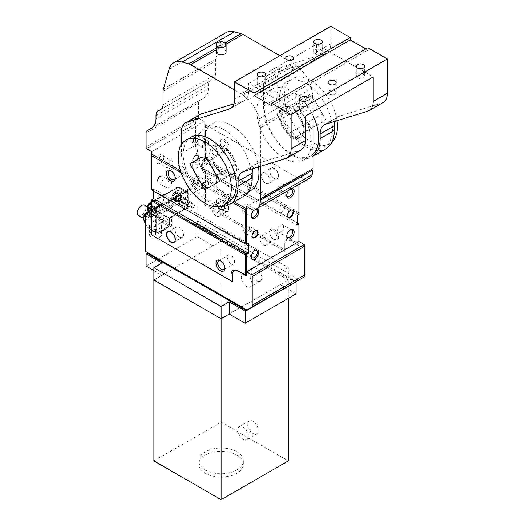 <?xml version="1.0" encoding="UTF-8"?>
<svg xmlns="http://www.w3.org/2000/svg" width="526" height="526" viewBox="0 0 526 526"><rect width="100%" height="100%" fill="white"/><g stroke="black" fill="none" stroke-linecap="round" stroke-linejoin="round"><path stroke-width="0.39" stroke-dasharray="2.63 1.97" d="M246.569 286.466A7.476 4.32 60 0 1 241.684 279.878A7.476 4.32 60 0 1 242.828 273.882A7.476 4.32 60 0 1 242.986 273.796A7.476 4.32 60 0 1 250.383 278.339A7.476 4.32 60 0 1 250.304 286.834A7.476 4.32 60 0 1 246.569 286.466M256.471 280.746A7.476 4.32 -120 0 0 260.212 281.121A7.476 4.32 -120 0 0 260.212 272.481A7.476 4.32 -120 0 0 252.73 268.168A7.476 4.32 -120 0 0 251.586 274.158A7.476 4.32 -120 0 0 256.471 280.746M243.032 439.23A7.476 4.32 60 0 1 238.146 432.642A7.476 4.32 60 0 1 239.291 426.645A7.476 4.32 60 0 1 246.766 430.965A7.476 4.32 60 0 1 246.766 439.598A7.476 4.32 60 0 1 243.032 439.23M252.934 433.509A7.476 4.32 -120 0 0 256.675 433.884A7.476 4.32 -120 0 0 256.675 425.245A7.476 4.32 -120 0 0 249.192 420.925A7.476 4.32 -120 0 0 248.048 426.921A7.476 4.32 -120 0 0 252.934 433.509M216.094 52.035A5.004 2.886 180 0 1 221.098 49.142A5.004 2.886 180 0 1 226.101 52.035M248.114 247.2A4.188 2.42 -60 0 1 246.286 251.415A4.188 2.42 -60 0 1 243.058 252.539A4.188 2.42 -60 0 1 243.058 247.7A4.188 2.42 -60 0 1 247.246 245.28A4.188 2.42 -60 0 1 248.114 247.2M251.362 256.3A4.188 2.42 -60 0 1 251.343 255.906A4.188 2.42 -60 0 1 254.308 250.77A4.188 2.42 -60 0 1 254.656 250.593M283.488 226.778A4.188 2.42 -60 0 1 281.66 230.993A4.188 2.42 -60 0 1 278.432 232.117A4.188 2.42 -60 0 1 278.432 227.278A4.188 2.42 -60 0 1 282.62 224.858A4.188 2.42 -60 0 1 283.488 226.778M286.736 235.878A4.188 2.42 -60 0 1 286.716 235.484A4.188 2.42 -60 0 1 289.675 230.349A4.188 2.42 -60 0 1 290.03 230.171M283.488 185.928A4.188 2.42 -60 0 1 281.66 190.149A4.188 2.42 -60 0 1 278.432 191.267A4.188 2.42 -60 0 1 278.432 186.428A4.188 2.42 -60 0 1 282.62 184.015A4.188 2.42 -60 0 1 283.488 185.928M286.736 195.034A4.188 2.42 -60 0 1 286.716 194.633A4.188 2.42 -60 0 1 289.675 189.505A4.188 2.42 -60 0 1 290.687 189.123M289.3 189.925A5.253 3.031 -60 0 1 290.431 189.071A5.253 3.031 -60 0 1 291.562 188.617M248.114 206.35A4.188 2.42 -60 0 1 246.286 210.571A4.188 2.42 -60 0 1 243.058 211.689A4.188 2.42 -60 0 1 243.058 206.856A4.188 2.42 -60 0 1 247.246 204.436A4.188 2.42 -60 0 1 248.114 206.35M251.362 215.456A4.188 2.42 -60 0 1 251.343 215.055A4.188 2.42 -60 0 1 254.308 209.927A4.188 2.42 -60 0 1 255.314 209.545M253.926 210.347A5.253 3.031 -60 0 1 255.057 209.493A5.253 3.031 -60 0 1 256.188 209.046M249.396 227.666A4.004 2.308 -60 0 1 247.647 231.696A4.004 2.308 -60 0 1 244.564 232.768A4.004 2.308 -60 0 1 244.564 228.146A4.004 2.308 -60 0 1 248.568 225.838A4.004 2.308 -60 0 1 249.396 227.666M252.053 235.832A4.004 2.308 -60 0 1 252.053 235.733A4.004 2.308 -60 0 1 254.88 230.835A4.004 2.308 -60 0 1 254.965 230.782M284.77 207.244A4.004 2.308 -60 0 1 283.021 211.274A4.004 2.308 -60 0 1 279.937 212.346A4.004 2.308 -60 0 1 279.937 207.724A4.004 2.308 -60 0 1 283.941 205.416A4.004 2.308 -60 0 1 284.77 207.244M287.426 215.41A4.004 2.308 -60 0 1 287.42 215.312A4.004 2.308 -60 0 1 290.253 210.413A4.004 2.308 -60 0 1 290.339 210.361M179.359 237.062A6.003 3.465 60 0 1 175.434 231.775A6.003 3.465 60 0 1 176.355 226.962A6.003 3.465 60 0 1 182.358 230.427A6.003 3.465 60 0 1 182.358 237.364A6.003 3.465 60 0 1 179.359 237.062M170.957 232.012A6.003 3.465 60 0 1 171.042 232.058A6.003 3.465 60 0 1 175.29 239.409A6.003 3.465 60 0 1 175.29 239.514M228.882 204.384A6.003 3.465 60 0 1 224.957 199.098A6.003 3.465 60 0 1 225.878 194.285A6.003 3.465 60 0 1 231.881 197.75A6.003 3.465 60 0 1 231.881 204.686A6.003 3.465 60 0 1 228.882 204.384M218.014 206.725A6.003 3.465 60 0 1 217.567 199.084A6.003 3.465 60 0 1 220.565 199.38A6.003 3.465 60 0 1 224.812 206.738A6.003 3.465 60 0 1 224.812 206.836M217.606 206.751A6.253 3.61 60 0 1 216.219 200.275A6.253 3.61 60 0 1 220.387 199.282A6.253 3.61 60 0 1 224.747 206.041M230.999 263.657A5.056 2.919 60 0 1 227.699 259.2A5.056 2.919 60 0 1 228.475 255.149A5.056 2.919 60 0 1 233.531 258.069A5.056 2.919 60 0 1 233.531 263.907A5.056 2.919 60 0 1 230.999 263.657M220.835 260.83A5.056 2.919 60 0 1 221.236 261.041A5.056 2.919 60 0 1 224.812 267.228A5.056 2.919 60 0 1 224.793 267.681M181.483 173.797A5.056 2.919 60 0 1 178.176 169.339A5.056 2.919 60 0 1 178.952 165.289A5.056 2.919 60 0 1 184.008 168.208A5.056 2.919 60 0 1 184.008 174.047A5.056 2.919 60 0 1 181.483 173.797M171.312 170.97A5.056 2.919 60 0 1 171.713 171.18A5.056 2.919 60 0 1 175.29 177.367A5.056 2.919 60 0 1 175.27 177.821M206.948 162.317A4.004 2.308 -60 0 1 205.199 166.341A4.004 2.308 -60 0 1 202.115 167.419A4.004 2.308 -60 0 1 202.115 162.797A4.004 2.308 -60 0 1 206.12 160.483A4.004 2.308 -60 0 1 206.948 162.317M198.637 157.313A4.254 2.452 120 0 0 195.626 155.578A4.254 2.452 120 0 0 192.621 160.785A4.254 2.452 120 0 0 195.626 162.521A4.254 2.452 120 0 0 198.637 157.313L198.637 157.517A4.004 2.308 -60 0 1 195.803 162.416A4.004 2.308 -60 0 1 193.805 162.619A4.004 2.308 -60 0 1 193.805 157.997A4.004 2.308 -60 0 1 197.809 155.683A4.004 2.308 -60 0 1 198.637 157.517M171.575 182.739A4.004 2.308 -60 0 1 169.826 186.769A4.004 2.308 -60 0 1 166.742 187.841A4.004 2.308 -60 0 1 166.742 183.219A4.004 2.308 -60 0 1 170.746 180.905A4.004 2.308 -60 0 1 171.575 182.739M163.264 177.735A4.254 2.452 120 0 0 160.259 176A4.254 2.452 120 0 0 157.248 181.207A4.254 2.452 120 0 0 160.259 182.943A4.254 2.452 120 0 0 163.264 177.735L163.264 177.939A4.004 2.308 -60 0 1 160.43 182.844A4.004 2.308 -60 0 1 158.431 183.041A4.004 2.308 -60 0 1 158.431 178.419A4.004 2.308 -60 0 1 162.435 176.105A4.004 2.308 -60 0 1 163.264 177.939M173.126 163.053A4.188 2.42 -60 0 1 171.292 167.275A4.188 2.42 -60 0 1 168.064 168.399A4.188 2.42 -60 0 1 168.064 163.56A4.188 2.42 -60 0 1 172.258 161.14A4.188 2.42 -60 0 1 173.126 163.053M163.967 156.906A5.253 3.031 120 0 0 160.259 154.762A5.253 3.031 120 0 0 156.544 161.193A5.253 3.031 120 0 0 160.259 163.336A5.253 3.031 120 0 0 163.967 156.906L163.967 157.774A4.188 2.42 -60 0 1 161.009 162.902A4.188 2.42 -60 0 1 158.911 163.113A4.188 2.42 -60 0 1 158.911 158.273A4.188 2.42 -60 0 1 163.099 155.854A4.188 2.42 -60 0 1 163.967 157.774M208.493 142.631A4.188 2.42 -60 0 1 206.665 146.853A4.188 2.42 -60 0 1 203.437 147.97A4.188 2.42 -60 0 1 203.437 143.138A4.188 2.42 -60 0 1 207.632 140.718A4.188 2.42 -60 0 1 208.493 142.631M199.341 136.484A5.253 3.031 120 0 0 195.626 134.34A5.253 3.031 120 0 0 191.918 140.771A5.253 3.031 120 0 0 195.626 142.914A5.253 3.031 120 0 0 199.341 136.484L199.341 137.352A4.188 2.42 -60 0 1 196.382 142.48A4.188 2.42 -60 0 1 194.285 142.691A4.188 2.42 -60 0 1 194.285 137.851A4.188 2.42 -60 0 1 198.473 135.432A4.188 2.42 -60 0 1 199.341 137.352M208.493 183.482A4.188 2.42 -60 0 1 206.665 187.697A4.188 2.42 -60 0 1 203.437 188.821A4.188 2.42 -60 0 1 203.437 183.982A4.188 2.42 -60 0 1 207.632 181.562A4.188 2.42 -60 0 1 208.493 183.482M199.341 177.328A5.253 3.031 120 0 0 195.626 175.184A5.253 3.031 120 0 0 191.918 181.615A5.253 3.031 120 0 0 195.626 183.758A5.253 3.031 120 0 0 199.341 177.328L199.341 178.196A4.188 2.42 -60 0 1 196.382 183.324A4.188 2.42 -60 0 1 194.285 183.535A4.188 2.42 -60 0 1 194.285 178.695A4.188 2.42 -60 0 1 198.473 176.276A4.188 2.42 -60 0 1 199.341 178.196M173.126 203.904A4.188 2.42 -60 0 1 171.292 208.118A4.188 2.42 -60 0 1 168.064 209.243A4.188 2.42 -60 0 1 168.064 204.404A4.188 2.42 -60 0 1 172.258 201.984A4.188 2.42 -60 0 1 173.126 203.904M163.967 197.75A5.253 3.031 120 0 0 160.259 195.606A5.253 3.031 120 0 0 156.544 202.037A5.253 3.031 120 0 0 160.259 204.18A5.253 3.031 120 0 0 163.967 197.75L163.967 198.618A4.188 2.42 -60 0 1 161.009 203.746A4.188 2.42 -60 0 1 158.911 203.956A4.188 2.42 -60 0 1 158.911 199.117A4.188 2.42 -60 0 1 163.099 196.698A4.188 2.42 -60 0 1 163.967 198.618M214.023 155.006A5.056 2.919 60 0 1 210.722 150.554A5.056 2.919 60 0 1 211.498 146.504A5.056 2.919 60 0 1 216.554 149.423A5.056 2.919 60 0 1 216.554 155.255A5.056 2.919 60 0 1 214.023 155.006M224.635 149.857L223.787 149.371A5.056 2.919 60 0 1 220.216 143.177A5.056 2.919 60 0 1 221.262 140.863A5.056 2.919 60 0 1 226.318 143.782A5.056 2.919 60 0 1 226.318 149.621A5.056 2.919 60 0 1 223.787 149.371L224.635 149.857A6.253 3.61 -120 0 0 229.06 147.306A6.253 3.61 -120 0 0 224.635 139.646A6.253 3.61 -120 0 0 220.216 142.198A6.253 3.61 -120 0 0 224.635 149.857L224.635 149.857M263.546 244.866A5.056 2.919 60 0 1 260.245 240.415A5.056 2.919 60 0 1 261.021 236.358A5.056 2.919 60 0 1 266.071 239.277A5.056 2.919 60 0 1 266.071 245.116A5.056 2.919 60 0 1 263.546 244.866M274.158 239.718L273.31 239.231A5.056 2.919 60 0 1 269.733 233.038A5.056 2.919 60 0 1 270.785 230.723A5.056 2.919 60 0 1 275.841 233.643A5.056 2.919 60 0 1 275.841 239.481A5.056 2.919 60 0 1 273.31 239.231L274.158 239.718A6.253 3.61 -120 0 0 278.576 237.167A6.253 3.61 -120 0 0 274.158 229.507A6.253 3.61 -120 0 0 269.733 232.058A6.253 3.61 -120 0 0 274.158 239.718L274.158 239.718M265.669 183.147A6.003 3.465 60 0 1 261.744 177.86A6.003 3.465 60 0 1 262.665 173.047A6.003 3.465 60 0 1 268.668 176.512A6.003 3.465 60 0 1 268.668 183.442A6.003 3.465 60 0 1 265.669 183.147M274.158 178.452L273.98 178.347A6.003 3.465 60 0 1 269.733 170.996A6.003 3.465 60 0 1 270.982 168.248A6.003 3.465 60 0 1 276.985 171.713A6.003 3.465 60 0 1 276.985 178.643A6.003 3.465 60 0 1 273.98 178.347L274.158 178.452A6.253 3.61 -120 0 0 278.576 175.894A6.253 3.61 -120 0 0 274.158 168.241A6.253 3.61 -120 0 0 269.733 170.792A6.253 3.61 -120 0 0 274.158 178.452L274.158 178.452M216.147 215.824A6.003 3.465 60 0 1 212.221 210.531A6.003 3.465 60 0 1 213.142 205.725A6.003 3.465 60 0 1 219.145 209.19A6.003 3.465 60 0 1 219.145 216.12A6.003 3.465 60 0 1 216.147 215.824M224.635 211.13L224.457 211.025A6.003 3.465 60 0 1 220.216 203.674A6.003 3.465 60 0 1 221.459 200.925A6.003 3.465 60 0 1 227.462 204.39A6.003 3.465 60 0 1 227.462 211.32A6.003 3.465 60 0 1 224.457 211.025L224.635 211.13A6.253 3.61 -120 0 0 229.06 208.572A6.253 3.61 -120 0 0 224.635 200.919A6.253 3.61 -120 0 0 220.216 203.47A6.253 3.61 -120 0 0 224.635 211.13L224.635 211.13M194.475 205.298A2.071 1.197 -60 0 1 193.568 207.382A2.071 1.197 -60 0 1 191.977 207.934A2.071 1.197 -60 0 1 191.977 205.548A2.071 1.197 -60 0 1 194.048 204.351A2.071 1.197 -60 0 1 194.475 205.298M185.987 200.399A2.071 1.197 120 0 0 185.553 199.453A2.071 1.197 120 0 0 183.489 200.643A2.071 1.197 120 0 0 183.489 203.036A2.071 1.197 120 0 0 185.08 202.477A2.071 1.197 120 0 0 185.987 200.399M169.714 219.598A2.071 1.197 -60 0 1 168.813 221.676A2.071 1.197 -60 0 1 167.215 222.228A2.071 1.197 -60 0 1 167.215 219.842A2.071 1.197 -60 0 1 169.287 218.652A2.071 1.197 -60 0 1 169.714 219.598M161.226 214.693A2.071 1.197 120 0 0 160.792 213.747A2.071 1.197 120 0 0 158.727 214.943A2.071 1.197 120 0 0 158.727 217.33A2.071 1.197 120 0 0 160.318 216.778A2.071 1.197 120 0 0 161.226 214.693M236.838 455.075A22.263 12.854 180 0 1 243.36 464.162A22.263 12.854 180 0 1 221.098 477.016A22.263 12.854 180 0 1 198.835 464.162A22.263 12.854 180 0 1 212.576 452.294A22.263 12.854 180 0 1 236.838 455.075M236.838 451.808A22.263 12.854 0 0 0 212.576 449.026A22.263 12.854 0 0 0 198.835 460.894A22.263 12.854 0 0 0 221.098 473.748A22.263 12.854 0 0 0 243.36 460.894A22.263 12.854 0 0 0 236.838 451.808M229.231 314.055L288.307 279.95L288.307 298.334M288.307 267.695L280.174 272.396L296.092 281.588L295.027 282.199L195.981 225.016L197.046 224.405L212.964 233.59L221.098 228.895L288.307 267.695L288.307 279.95L221.098 241.151L221.098 422.095L288.307 460.894M221.098 228.895L221.098 241.151L153.888 279.95L162.028 275.256L153.888 270.555M153.888 460.894L221.098 422.095M246.214 310.379L295.342 282.383M280.174 272.396L280.174 284.651L296.092 293.837M212.964 233.59L212.964 245.846L221.098 241.151L288.307 279.95L280.174 284.651M197.046 224.405L197.046 236.654L212.964 245.846M162.028 263L162.028 275.256M146.11 266.064L197.046 236.654M295.776 281.811L195.981 224.201L195.981 225.016M147.168 252.381L145.4 251.362M296.394 281.41L299.274 279.747L197.75 221.137L197.75 184.58A3.005 1.736 60 0 1 198.151 183.377L204.121 186.822L151.764 217.047L151.764 235.023M197.75 221.137L195.981 224.201M187.637 207.126L187.637 190.458L155.518 209.006L155.518 234.57L171.575 225.299L171.575 216.396L187.637 207.126L188.203 207.448L188.203 190.787L156.084 209.328L156.084 234.898L172.14 225.628L172.14 216.725L188.203 207.448M201.326 183.791L220.427 172.765A17.01 9.823 -120 0 1 212.425 158.898L220.427 172.765A17.01 9.823 -120 0 0 223.925 175.388A17.01 9.823 -120 0 0 227.429 176.808L235.431 172.186A17.01 9.823 -120 0 0 235.431 164.099L227.429 150.232A17.01 9.823 -120 0 0 223.925 147.609A17.01 9.823 -120 0 0 220.427 146.189L212.425 150.811A17.01 9.823 -120 0 0 211.899 154.552A17.01 9.823 -120 0 0 212.425 158.898L193.318 169.924M216.331 175.125L235.431 164.099A17.01 9.823 -120 0 0 227.429 150.232L208.329 161.265M220.427 146.189L212.425 150.811A17.01 9.823 -120 0 1 220.427 146.189M216.331 183.212L235.431 172.186A17.01 9.823 -120 0 1 227.429 176.808L208.329 187.835M224.28 146.997A17.509 10.106 -120 0 0 211.899 154.144A17.509 10.106 -120 0 0 224.28 175.592A17.509 10.106 -120 0 0 236.661 168.445A17.509 10.106 -120 0 0 224.28 146.997M224.28 129.843A38.516 22.237 60 0 1 249.442 163.79A38.516 22.237 60 0 1 243.538 194.653A38.516 22.237 60 0 1 205.022 172.416A38.516 22.237 60 0 1 205.022 127.936A38.516 22.237 60 0 1 224.28 129.843M250.968 190.366A38.516 22.237 60 0 1 212.451 168.123A38.516 22.237 60 0 1 212.451 123.649A38.516 22.237 60 0 1 231.71 125.556A38.516 22.237 60 0 1 258.522 166.959M181.181 172.765L232.821 202.576M248.338 243.393L153.533 188.663L151.764 189.886L246.214 244.412M153.533 190.905L153.533 188.663M303.541 277.281L299.274 279.747M151.764 154.144L151.764 189.682M298.919 184.37L298.919 178.656L204.121 123.919L204.121 121.473L198.854 118.435L146.504 148.661M253.644 210.512L305.994 180.286L298.919 176.203L298.919 178.656L205.535 124.741L205.535 158.845L298.919 212.76L298.919 178.656M298.919 176.203L246.569 206.429M151.764 199.485L151.764 217.047M180.51 170.74L234.234 201.76M260.718 166.282L260.718 127.614A10.007 5.779 -120 0 0 260.475 125.359L259.127 118.758A22.013 12.709 -120 0 0 248.121 99.697L243.078 95.226A10.007 5.779 -120 0 0 241.25 93.891L234.537 90.018M299.439 100.571L280.338 111.604A17.01 9.823 -120 0 1 288.34 106.982L280.338 111.604A17.01 9.823 -120 0 0 280.338 119.691L288.34 133.551A17.01 9.823 -120 0 0 295.349 137.595L303.351 132.973A17.01 9.823 -120 0 0 303.87 129.232A17.01 9.823 -120 0 0 303.351 124.886L295.349 111.025A17.01 9.823 -120 0 0 291.845 108.402L291.845 108.402A17.01 9.823 -120 0 0 288.34 106.982L307.447 95.949A17.01 9.823 60 0 1 314.449 99.993L322.451 113.859A17.01 9.823 60 0 1 322.451 121.947L314.449 126.569A17.01 9.823 60 0 1 307.447 122.525L299.439 108.658A17.01 9.823 60 0 1 299.439 100.571L307.447 95.949M322.451 113.859L303.351 124.886A17.01 9.823 -120 0 0 295.349 111.025L314.449 99.993M307.447 122.525L288.34 133.551A17.01 9.823 -120 0 1 280.338 119.691L299.439 108.658M322.451 121.947L303.351 132.973A17.01 9.823 -120 0 1 295.349 137.595L314.449 126.569M291.845 108.402L291.489 108.198A17.509 10.106 -120 0 0 279.109 115.345A17.509 10.106 -120 0 0 291.489 136.786A17.509 10.106 -120 0 0 303.87 129.639A17.509 10.106 -120 0 0 291.489 108.198L291.845 108.402M313.069 154.144A38.516 22.237 60 0 1 310.748 155.847A38.516 22.237 60 0 1 272.231 133.611A38.516 22.237 60 0 1 272.231 89.131A38.516 22.237 60 0 1 291.489 91.037A38.516 22.237 60 0 1 313.069 115.759M284.06 95.331A38.516 22.237 -120 0 0 264.802 93.424A38.516 22.237 -120 0 0 264.802 137.897A38.516 22.237 -120 0 0 303.324 160.141A38.516 22.237 -120 0 0 309.229 129.271A38.516 22.237 -120 0 0 284.06 95.331M187.637 190.458L188.203 190.787M171.575 216.396L172.14 216.725M171.575 225.299L172.14 225.628M155.518 234.57L156.084 234.898M155.518 209.006L156.084 209.328M151.764 151.698L204.121 121.473M205.535 124.741L204.121 123.919L204.121 159.457L202.352 160.476L202.352 170.279L204.121 169.26L204.121 204.798L284.77 251.362L284.77 244.827A9.008 5.201 60 0 1 291.134 241.145L298.919 245.642L298.919 223.787L205.535 169.872L205.535 203.976L284.77 249.725L284.77 244.005A10.007 5.779 60 0 1 291.845 239.922L298.919 244.005M151.764 210.157L198.151 183.377M310.202 177.86L305.994 180.286M198.854 118.435A3.005 1.736 60 0 1 198.46 116.772L198.46 102.734A5.004 2.886 60 0 1 199.492 100.446L204.233 97.691A20.008 11.552 -120 0 0 208.362 88.539L208.362 85.363A10.007 5.779 60 0 1 210.426 80.787L213.372 79.071A10.007 5.779 -120 0 0 215.436 74.501L215.436 61.023A10.007 5.779 60 0 1 215.713 58.925L221.472 39.042A26.011 15.017 60 0 1 226.154 32.579M279.819 55.71L293.6 63.666A10.007 5.779 60 0 1 295.428 65L300.471 69.471A22.013 12.709 60 0 1 311.477 88.532L312.825 95.134A10.007 5.779 60 0 1 313.069 97.389L313.069 111.663M297.151 215.213L202.352 160.476M298.919 214.187L204.121 159.457M297.151 225.016L202.352 170.279M204.121 169.26L297.151 222.768M298.919 245.642L298.919 241.559M204.469 169.26L205.535 169.872M298.919 213.983L298.919 212.76M204.469 159.457L205.535 158.845M204.121 204.798L205.535 203.976M284.77 251.362L284.77 249.725M284.77 244.827L284.77 244.005M173.948 194.278L172.929 196.908L176.111 198.743L177.13 200.196L179.175 199.019L180.194 196.389L179.175 194.936L177.13 196.113L176.111 198.743L177.13 200.196L179.175 199.019L180.194 196.389L179.175 194.936L177.13 196.113L176.111 198.743L172.929 196.908L173.948 198.361L175.993 197.184L177.012 194.548L175.993 193.095L173.948 194.278L177.13 196.113L173.948 194.278L172.929 196.908L173.948 198.361L177.13 200.196L173.948 198.361L175.993 197.184L179.175 199.019L175.993 197.184L177.012 194.548L180.194 196.389L177.012 194.548L175.993 193.095L179.175 194.936L175.993 193.095L173.948 194.278M149.187 208.572L148.168 211.202L151.35 213.043L152.376 214.496L154.414 213.313L155.433 210.683L154.414 209.23L152.376 210.407L151.35 213.043L152.376 214.496L154.414 213.313L155.433 210.683L154.414 209.23L152.376 210.407L151.35 213.043L148.168 211.202L149.187 212.655L151.232 211.478L152.251 208.848L151.232 207.395L149.187 208.572L152.376 210.407L149.187 208.572L148.168 211.202L149.187 212.655L152.376 214.496L149.187 212.655L151.232 211.478L154.414 213.313L151.232 211.478L152.251 208.848L155.433 210.683L152.251 208.848L151.232 207.395L154.414 209.23L151.232 207.395L149.187 208.572M177.091 190.826L174.974 192.049A4.504 2.597 120 0 0 172.028 196.02A4.504 2.597 120 0 0 172.719 199.63A4.504 2.597 120 0 0 174.974 199.407L177.091 198.177A1.999 1.157 180 0 1 179.925 198.177L182.049 199.407L182.049 192.049L179.925 190.826A1.999 1.157 0 0 0 177.091 190.826L174.974 192.049A4.504 2.597 120 0 0 172.028 196.02A4.504 2.597 120 0 0 172.719 199.63A4.504 2.597 120 0 0 174.974 199.407L177.091 198.177A1.999 1.157 180 0 1 179.925 198.177L182.049 199.407L182.049 192.049L178.511 194.094A4.504 2.597 120 0 0 175.566 198.059A4.504 2.597 120 0 0 176.256 201.668A4.504 2.597 120 0 0 178.511 201.445L182.049 199.407L178.511 201.445A4.504 2.597 120 0 1 176.256 201.668A4.504 2.597 120 0 1 175.566 198.059A4.504 2.597 120 0 1 178.511 194.094L182.049 192.049L179.925 190.826A1.999 1.157 0 0 0 177.091 190.826L176.743 188.17L148.444 204.509L148.089 207.573A1.999 1.157 0 0 0 147.504 208.388A1.999 1.157 0 0 1 148.089 207.573L150.212 206.35L148.089 207.573L148.089 205.12A1.999 1.157 180 0 0 147.504 205.942A1.999 1.157 180 0 1 148.089 205.12L148.444 204.509A1.999 1.157 -120 0 1 148.858 203.595A1.999 1.157 -120 0 0 148.444 204.509L176.743 188.17A1.999 1.157 -120 0 1 177.157 187.256A1.999 1.157 -120 0 0 176.743 188.17L177.091 188.374A1.999 1.157 0 0 1 179.925 188.374L179.925 190.826L179.925 188.374A1.999 1.157 0 0 0 177.091 188.374L177.091 190.826M159.759 223.629A6.003 3.465 0 0 1 161.521 226.075A6.003 3.465 0 0 1 159.759 228.527A6.003 3.465 0 0 1 151.271 228.527L149.516 225.207L153.23 221.315L159.759 223.629L161.955 222.36A9.008 5.201 60 0 1 155.584 211.334A9.008 5.201 60 0 0 161.955 222.36L168.675 226.239L161.955 222.36A0.999 0.579 120 0 0 162.659 221.137L169.385 225.016L169.385 218.152L169.385 225.016A0.999 0.579 -60 0 1 168.675 226.239L156.932 233.018A0.999 0.579 -60 0 1 156.432 233.071A0.999 0.579 -60 0 1 156.222 232.61L156.222 211.452A2.498 1.447 -60 0 1 157.991 208.388L186.289 192.049A2.498 1.447 -60 0 1 187.539 191.931A2.498 1.447 -60 0 1 188.058 193.075L188.058 205.324A2.498 1.447 -60 0 1 186.289 208.388L169.385 218.152L161.245 213.457A1.999 1.157 -120 0 1 159.832 211.005L159.832 205.968L159.122 205.449L153.934 208.447L153.211 209.519A4.504 2.597 120 0 0 152.461 206.126A4.504 2.597 120 0 0 150.212 206.35A4.504 2.597 120 0 1 152.461 206.126L155.998 208.165A4.504 2.597 120 0 0 153.75 208.388L150.212 210.433L153.75 208.388L150.212 206.35L153.75 208.388A4.504 2.597 120 0 1 155.998 208.165A4.504 2.597 120 0 1 156.689 211.774A4.504 2.597 120 0 1 153.75 215.745A4.504 2.597 120 0 0 156.689 211.774A4.504 2.597 120 0 0 155.998 208.165L152.461 206.126A4.504 2.597 120 0 1 153.211 209.519L147.872 212.353L153.211 209.519L153.934 208.447L151.751 209.164L144.394 214.095A9.008 5.201 -120 0 0 143.841 216.771L143.841 218.112L155.584 211.334A0.999 0.579 180 0 1 157.004 211.334A8.002 4.622 -120 0 0 162.659 221.137L169.385 225.016A0.999 0.579 -60 0 1 168.675 226.239L156.932 233.018A0.999 0.579 -60 0 1 156.432 233.071A0.999 0.579 -60 0 1 156.222 232.61L156.222 211.452A2.498 1.447 -60 0 1 157.991 208.388L186.289 192.049A2.498 1.447 -60 0 1 187.539 191.931A2.498 1.447 -60 0 1 188.058 193.075L188.058 205.324A2.498 1.447 -60 0 1 186.289 208.388L169.385 218.152L161.245 213.457A1.999 1.157 -120 0 1 159.832 211.005L159.832 205.968L159.122 205.449L149.969 210.433L152.54 209.664L153.316 211.307A6.003 3.465 120 0 1 153.382 212.609C153.382 215.864 152.415 218.428 150.475 220.309L146.721 220.17L144.92 217.488A6.003 3.465 120 0 1 144.979 216.114L147.372 212.3A0.999 0.579 -120 0 0 147.227 212.465M153.382 212.609L155.584 211.334L155.584 209.992A9.008 5.201 60 0 1 157.452 205.87L159.411 205.364L157.452 205.87A9.008 5.201 60 0 1 159.122 205.449A9.008 5.201 60 0 0 157.452 205.87L147.372 212.3A0.999 0.579 -120 0 0 147.247 212.419C148.746 211.741 149.654 211.077 149.969 210.433L150.147 210.794M150.212 218.599L150.212 211.058L150.212 218.599A0.999 0.579 120 0 1 150.916 217.376L153.75 215.745L147.872 212.353A0.999 0.579 -120 0 0 147.372 212.3A0.999 0.579 -120 0 1 147.872 212.353L147.326 212.668L147.872 212.353L153.75 215.745L150.916 217.376A0.999 0.579 120 0 0 150.212 218.599L145.4 215.824L150.212 218.599M159.759 213.293A2.748 1.585 -60 0 1 161.134 213.161A2.748 1.585 -60 0 1 161.134 216.331A2.748 1.585 -60 0 1 158.385 217.915A2.748 1.585 -60 0 1 157.964 215.719A2.748 1.585 -60 0 1 159.759 213.293A2.748 1.585 -60 0 1 161.134 213.161A2.748 1.585 -60 0 1 161.134 216.331A2.748 1.585 -60 0 1 158.385 217.915A2.748 1.585 -60 0 1 157.964 215.719A2.748 1.585 -60 0 1 159.759 213.293M184.521 198.999A2.748 1.585 -60 0 1 185.895 198.867A2.748 1.585 -60 0 1 185.895 202.037A2.748 1.585 -60 0 1 183.147 203.621A2.748 1.585 -60 0 1 182.726 201.419A2.748 1.585 -60 0 1 184.521 198.999A2.748 1.585 -60 0 1 185.895 198.867A2.748 1.585 -60 0 1 185.895 202.037A2.748 1.585 -60 0 1 183.147 203.621A2.748 1.585 -60 0 1 182.726 201.419A2.748 1.585 -60 0 1 184.521 198.999M189.827 202.267A2.498 1.447 120 0 0 188.196 204.469A2.498 1.447 120 0 0 188.578 206.475A2.498 1.447 120 0 0 191.076 205.028A2.498 1.447 120 0 0 191.076 202.142A2.498 1.447 120 0 0 189.827 202.267A2.498 1.447 120 0 0 188.196 204.469A2.498 1.447 120 0 0 188.578 206.475A2.498 1.447 120 0 0 191.076 205.028A2.498 1.447 120 0 0 191.076 202.142A2.498 1.447 120 0 0 189.827 202.267M178.511 195.731A2.498 1.447 -60 0 1 179.76 195.606A2.498 1.447 -60 0 1 179.76 198.493A2.498 1.447 -60 0 1 177.255 199.939A2.498 1.447 -60 0 1 176.874 197.934A2.498 1.447 -60 0 1 178.511 195.731A2.498 1.447 -60 0 1 179.76 195.606A2.498 1.447 -60 0 1 179.76 198.493A2.498 1.447 -60 0 1 177.255 199.939A2.498 1.447 -60 0 1 176.874 197.934A2.498 1.447 -60 0 1 178.511 195.731M165.065 216.561A2.498 1.447 120 0 0 163.435 218.763A2.498 1.447 120 0 0 163.816 220.769A2.498 1.447 120 0 0 166.315 219.322A2.498 1.447 120 0 0 166.315 216.436A2.498 1.447 120 0 0 165.065 216.561A2.498 1.447 120 0 0 163.435 218.763A2.498 1.447 120 0 0 163.816 220.769A2.498 1.447 120 0 0 166.315 219.322A2.498 1.447 120 0 0 166.315 216.436A2.498 1.447 120 0 0 165.065 216.561M153.75 210.025A2.498 1.447 -60 0 1 154.999 209.9A2.498 1.447 -60 0 1 154.999 212.787A2.498 1.447 -60 0 1 152.494 214.233A2.498 1.447 -60 0 1 152.113 212.228A2.498 1.447 -60 0 1 153.75 210.025A2.498 1.447 -60 0 1 154.999 209.9A2.498 1.447 -60 0 1 154.999 212.787A2.498 1.447 -60 0 1 152.494 214.233A2.498 1.447 -60 0 1 152.113 212.228A2.498 1.447 -60 0 1 153.75 210.025M178.511 195.527A2.748 1.585 120 0 0 176.716 197.947A2.748 1.585 120 0 0 177.137 200.15A2.748 1.585 120 0 0 179.879 198.565A2.748 1.585 120 0 0 179.879 195.396A2.748 1.585 120 0 0 178.511 195.527A2.748 1.585 120 0 0 176.716 197.947A2.748 1.585 120 0 0 177.137 200.15A2.748 1.585 120 0 0 179.879 198.565A2.748 1.585 120 0 0 179.879 195.396A2.748 1.585 120 0 0 178.511 195.527M174.974 199.203A4.254 2.452 -60 0 1 172.844 199.413A4.254 2.452 -60 0 1 172.844 194.502A4.254 2.452 -60 0 1 177.098 192.049A4.254 2.452 -60 0 1 177.749 195.455A4.254 2.452 -60 0 1 174.974 199.203A4.254 2.452 -60 0 1 172.844 199.413A4.254 2.452 -60 0 1 172.844 194.502A4.254 2.452 -60 0 1 177.098 192.049A4.254 2.452 -60 0 1 177.749 195.455A4.254 2.452 -60 0 1 174.974 199.203M178.511 201.241A4.254 2.452 120 0 0 181.286 197.493A4.254 2.452 120 0 0 180.635 194.087A4.254 2.452 120 0 0 176.381 196.54A4.254 2.452 120 0 0 176.381 201.451A4.254 2.452 120 0 0 178.511 201.241A4.254 2.452 120 0 0 181.286 197.493A4.254 2.452 120 0 0 180.635 194.087A4.254 2.452 120 0 0 176.381 196.54A4.254 2.452 120 0 0 176.381 201.451A4.254 2.452 120 0 0 178.511 201.241M153.75 209.821A2.748 1.585 120 0 0 151.955 212.241A2.748 1.585 120 0 0 152.376 214.444A2.748 1.585 120 0 0 155.117 212.859A2.748 1.585 120 0 0 155.117 209.69A2.748 1.585 120 0 0 153.75 209.821A2.748 1.585 120 0 0 151.955 212.241A2.748 1.585 120 0 0 152.376 214.444A2.748 1.585 120 0 0 155.117 212.859A2.748 1.585 120 0 0 155.117 209.69A2.748 1.585 120 0 0 153.75 209.821M150.212 213.497A4.254 2.452 -60 0 1 148.082 213.707A4.254 2.452 -60 0 1 147.339 212.714A4.254 2.452 -60 0 0 148.082 213.707A4.254 2.452 -60 0 0 150.212 213.497A4.254 2.452 -60 0 0 152.987 209.749A4.254 2.452 -60 0 0 152.336 206.343A4.254 2.452 -60 0 1 152.987 209.749A4.254 2.452 -60 0 1 150.212 213.497M147.918 209.098A4.254 2.452 -60 0 1 152.336 206.343A4.254 2.452 -60 0 0 147.918 209.098M153.75 215.535A4.254 2.452 120 0 0 156.524 211.794A4.254 2.452 120 0 0 155.874 208.381A4.254 2.452 120 0 0 151.619 210.841A4.254 2.452 120 0 0 151.619 215.752A4.254 2.452 120 0 0 153.75 215.535A4.254 2.452 120 0 0 156.524 211.794A4.254 2.452 120 0 0 155.874 208.381A4.254 2.452 120 0 0 151.619 210.841A4.254 2.452 120 0 0 151.619 215.752A4.254 2.452 120 0 0 153.75 215.535M159.759 237.187A6.003 3.465 180 0 1 157.07 238.081A6.003 3.465 180 0 1 149.516 234.734A6.003 3.465 180 0 1 155.518 231.269A6.003 3.465 180 0 1 161.521 234.734A6.003 3.465 180 0 1 159.759 237.187M151.738 209.17L149.969 210.433M144.65 205.114A6.003 3.465 -60 0 1 145.571 209.92A6.003 3.465 -60 0 1 141.652 215.213A6.003 3.465 -60 0 1 138.647 215.509M286.894 69.596A4.004 2.308 -0 0 0 291.253 70.096A4.004 2.308 -0 0 0 293.725 67.959A4.004 2.308 -0 0 0 289.721 65.651A4.004 2.308 -0 0 0 285.717 67.959A4.004 2.308 -0 0 0 286.894 69.596M329.342 94.101A4.004 2.308 -0 0 0 333.701 94.601A4.004 2.308 -0 0 0 336.173 92.471A4.004 2.308 -0 0 0 332.169 90.156A4.004 2.308 -0 0 0 328.165 92.471A4.004 2.308 -0 0 0 329.342 94.101M357.502 77.841A4.188 2.42 -0 0 0 362.072 78.367A4.188 2.42 -0 0 0 364.656 76.132A4.188 2.42 -0 0 0 360.468 73.712A4.188 2.42 -0 0 0 356.28 76.132A4.188 2.42 -0 0 0 357.502 77.841M258.463 86.008A4.188 2.42 -0 0 0 263.026 86.534A4.188 2.42 -0 0 0 265.61 84.298A4.188 2.42 -0 0 0 261.422 81.878A4.188 2.42 -0 0 0 257.234 84.298A4.188 2.42 -0 0 0 258.463 86.008M315.054 53.336A4.188 2.42 -0 0 0 319.624 53.856A4.188 2.42 -0 0 0 322.208 51.627A4.188 2.42 -0 0 0 318.02 49.207A4.188 2.42 -0 0 0 313.831 51.627A4.188 2.42 -0 0 0 315.054 53.336M300.911 110.519A4.188 2.42 -0 0 0 305.474 111.045A4.188 2.42 -0 0 0 308.058 108.81A4.188 2.42 -0 0 0 303.87 106.39A4.188 2.42 -0 0 0 299.682 108.81A4.188 2.42 -0 0 0 300.911 110.519M337.021 120.678A37.517 21.665 -120 0 0 310.945 80.623A37.517 21.665 -120 0 0 292.186 78.768A37.517 21.665 -120 0 0 292.186 122.091A37.517 21.665 -120 0 0 329.703 143.749A37.517 21.665 -120 0 0 331.965 142.086M305.994 83.483A37.517 21.665 60 0 1 330.506 116.548A37.517 21.665 60 0 1 324.752 146.609A37.517 21.665 60 0 1 287.235 124.951A37.517 21.665 60 0 1 287.235 81.629A37.517 21.665 60 0 1 305.994 83.483M295.941 102.596L310.945 93.93L325.956 119.921L310.945 128.587L295.941 102.596L276.834 113.623L291.845 139.614L310.945 128.587M291.845 139.614L325.956 119.921M306.849 130.954L291.845 104.957L276.834 113.623M310.945 93.93L291.845 104.957M334.917 121.328A20.008 11.552 60 0 1 338.435 116.621A20.008 11.552 60 0 1 339.829 116.016L381.817 103.05A20.008 11.552 -120 0 0 383.211 102.445M313.069 156.156A40.022 23.105 60 0 1 311.852 156.945A40.022 23.105 60 0 1 281.015 146.221A40.022 23.105 60 0 1 263.546 105.95L263.546 84.489A20.008 11.552 60 0 1 267.688 75.33A20.008 11.552 60 0 1 269.082 74.725L311.07 61.759A20.008 11.552 -120 0 0 312.464 61.154A20.008 11.552 -120 0 0 316.606 51.995L316.606 44.269L373.204 76.947M330.755 26.3L330.755 43.829A20.008 11.552 60 0 1 326.613 52.988A20.008 11.552 60 0 1 325.219 53.593L283.231 66.552A20.008 11.552 -120 0 0 281.837 67.164A20.008 11.552 -120 0 0 277.695 76.323L277.695 97.783A40.022 23.105 -120 0 0 295.165 138.055A40.022 23.105 -120 0 0 326.002 148.779M228.54 202.162A37.517 21.665 60 0 1 191.017 180.497A37.517 21.665 60 0 1 191.017 137.174M233.912 103.826L243.15 100.972A20.008 11.552 -120 0 0 244.544 100.367A20.008 11.552 -120 0 0 248.686 91.208L248.686 83.483L305.284 116.161M248.686 83.483L316.606 44.269M271.679 105.746L367.898 50.194L367.898 47.741M365.774 48.971L367.898 50.194M208.921 152.836L223.925 178.827L204.824 189.853M223.925 178.827L219.835 181.194M238.935 170.161L223.925 144.17M181.483 144.499L181.483 153.329A40.022 23.105 -120 0 0 221.012 206.146M301.142 149.825A20.008 11.552 60 0 1 299.748 150.429L257.76 163.395A20.008 11.552 -120 0 0 256.372 164A20.008 11.552 -120 0 0 252.855 168.708M243.939 196.159A40.022 23.105 60 0 1 213.096 185.435A40.022 23.105 60 0 1 195.626 145.163L195.626 123.702A20.008 11.552 60 0 1 199.775 114.543M145.4 214.805L197.75 184.58M146.11 146.997L198.46 116.772M291.134 241.145L291.845 239.922M146.11 132.96L198.46 102.734M147.142 130.672L199.492 100.446M151.882 127.917L204.233 97.691M156.012 118.764L208.362 88.539M156.012 115.588L208.362 85.363M158.076 111.012L210.426 80.787M161.022 109.296L213.372 79.071M163.086 104.727L215.436 74.501M163.086 91.248L215.436 61.023M163.362 89.15L215.713 58.925M169.122 69.268L221.472 39.042M216.094 48.09L225.056 42.915M216.094 49.924L226.029 44.191M241.25 93.891L293.6 63.666M243.078 95.226L295.428 65M248.121 99.697L300.471 69.471M259.127 118.758L311.477 88.532M260.475 125.359L312.825 95.134M260.718 127.614L313.069 97.389M177.091 200.63L177.091 198.177L176.743 201.241L177.091 200.63A1.999 1.157 0 0 1 179.925 200.63A2.498 1.447 -60 0 1 178.156 203.694A1.999 1.157 60 0 1 176.743 201.241L159.832 211.005L176.743 201.241A1.999 1.157 60 0 0 178.156 203.694L161.245 213.457L178.156 203.694L186.289 208.388L178.156 203.694A2.498 1.447 -60 0 0 179.925 200.63L188.058 205.324L179.925 200.63A1.999 1.157 0 0 0 177.091 200.63M178.156 187.355A1.999 1.157 -120 0 0 177.157 187.256A1.999 1.157 -120 0 1 178.156 187.355A2.498 1.447 -60 0 1 179.405 187.23A2.498 1.447 -60 0 1 179.925 188.374L188.058 193.075L179.925 188.374A2.498 1.447 -60 0 0 179.405 187.23L177.157 187.256L151.764 201.912L177.157 187.256L179.405 187.23A2.498 1.447 -60 0 0 178.156 187.355L186.289 192.049L178.156 187.355L151.764 202.589L178.156 187.355M157.991 208.388L151.764 204.798L157.991 208.388M151.764 208.881L156.222 211.452L151.764 208.881M144.92 217.488L143.841 218.112A9.008 5.201 -120 0 0 150.212 229.139L161.955 222.36A0.999 0.579 120 0 0 162.659 221.137A8.002 4.622 -120 0 1 157.004 211.334L157.004 209.992A8.002 4.622 -120 0 1 159.832 205.968A8.002 4.622 -120 0 0 157.004 209.992A0.999 0.579 180 0 0 155.584 209.992A0.999 0.579 180 0 1 157.004 209.992L157.004 211.334A0.999 0.579 180 0 0 155.584 211.334L155.584 209.992L143.841 216.771L143.841 218.112A0.999 0.579 180 0 0 143.552 218.52A0.999 0.579 180 0 1 143.841 218.112A9.008 5.201 -120 0 0 150.212 229.139A0.999 0.579 120 0 1 149.713 229.191L145.4 224.701L149.713 229.191L156.432 233.071L149.713 229.191A0.999 0.579 120 0 1 149.502 228.731L156.222 232.61L149.502 228.731A8.002 4.622 60 0 1 145.4 224.326A8.002 4.622 60 0 0 149.502 228.731A0.999 0.579 120 0 0 149.713 229.191A0.999 0.579 120 0 0 150.212 229.139L156.932 233.018L150.212 229.139L151.271 228.527M179.925 198.177L179.925 200.63L179.925 198.177M174.974 199.407L178.511 201.445L174.974 199.407M143.552 217.185A0.999 0.579 180 0 1 143.841 216.771A0.999 0.579 180 0 0 143.552 217.185M150.916 217.376L145.465 214.227L150.916 217.376M174.974 192.049L178.511 194.094L174.974 192.049M153.316 211.307L155.584 209.992A9.008 5.201 60 0 1 157.452 205.87L151.751 209.164M147.162 212.497L144.394 214.095A9.008 5.201 -120 0 0 143.841 216.771L144.979 216.114M325.679 124.182L339.829 116.016M367.667 111.223L381.817 103.05M311.07 61.759L325.219 53.593M316.606 51.995L330.755 43.829M269.082 74.725L283.231 66.552M263.546 84.489L277.695 76.323M263.546 105.95L277.695 97.783M257.76 163.395L243.61 171.561M299.748 150.429L285.598 158.602M248.686 91.208L234.537 99.375M243.15 100.972L231.618 107.633M195.626 123.702L181.483 131.868M195.626 145.163L181.483 153.329M250.304 286.834L260.212 281.121M242.828 273.882L252.73 268.168M246.766 439.598L256.675 433.884M239.291 426.645L249.192 420.925M251.343 255.906L251.343 256.773M254.308 250.77L255.057 250.337M256.399 250.567L247.246 245.28M252.21 257.819L243.058 252.539M286.716 235.484L286.716 236.352M289.675 230.349L290.431 229.915M291.772 230.145L282.62 224.858M287.584 237.397L278.432 232.117M286.716 194.633L286.716 195.501M289.675 189.505L290.431 189.071M291.772 189.294L282.62 184.015M287.584 196.553L278.432 191.267M251.343 215.055L251.343 215.923M254.308 209.927L255.057 209.493M256.399 209.716L247.246 204.436M252.21 216.975L243.058 211.689M256.879 230.638L248.568 225.838M252.881 237.568L244.564 232.768M292.252 210.216L283.941 205.416M288.255 217.146L279.937 212.346M174.047 242.157L182.358 237.364M168.044 231.762L176.355 226.962M223.57 209.486L231.881 204.686M217.567 199.084L225.878 194.285M221.236 261.041L220.387 260.548M224.812 267.228L224.812 268.207M223.767 269.542L233.531 263.907M218.711 260.791L228.475 255.149M171.713 171.18L170.871 170.687M175.29 177.367L175.29 178.347M174.244 179.682L184.008 174.047M169.188 170.93L178.952 165.289M206.12 160.483L197.809 155.683M202.115 167.419L193.805 162.619M170.746 180.905L162.435 176.105M166.742 187.841L158.431 183.041M161.009 162.902L160.259 163.336M172.258 161.14L163.099 155.854M168.064 168.399L158.911 163.113M196.382 142.48L195.626 142.914M207.632 140.718L198.473 135.432M203.437 147.97L194.285 142.691M196.382 183.324L195.626 183.758M207.632 181.562L198.473 176.276M203.437 188.821L194.285 183.535M161.009 203.746L160.259 204.18M172.258 201.984L163.099 196.698M168.064 209.243L158.911 203.956M220.216 143.177L220.216 142.198M216.554 155.255L226.318 149.621M211.498 146.504L221.262 140.863M269.733 233.038L269.733 232.058M266.071 245.116L275.841 239.481M261.021 236.358L270.785 230.723M268.668 183.442L276.985 178.643M262.665 173.047L270.982 168.248M219.145 216.12L227.462 211.32M213.142 205.725L221.459 200.925M194.048 204.351L185.553 199.453M191.977 207.934L183.489 203.036M169.287 218.652L160.792 213.747M167.215 222.228L158.727 217.33M198.835 460.894L198.835 464.162M243.36 460.894L243.36 464.162M223.925 175.388L224.28 175.592M211.899 154.552L211.899 154.144M243.538 194.653L248.614 191.72M205.022 127.936L212.451 123.649M303.87 129.232L303.87 129.639M303.324 160.141L310.748 155.847M264.802 93.424L272.231 89.131M187.539 191.931L179.405 187.23L187.539 191.931M177.255 199.939L188.578 206.475L177.255 199.939M179.76 195.606L191.076 202.142L179.76 195.606M152.494 214.233L163.816 220.769L152.494 214.233M154.999 209.9L166.315 216.436L154.999 209.9M180.635 194.087L177.098 192.049L180.635 194.087M176.381 201.451L172.844 199.413L176.381 201.451M155.874 208.381L152.336 206.343L155.874 208.381M151.619 215.752L148.082 213.707L151.619 215.752M149.516 225.207L149.516 234.734M161.521 226.075L161.521 234.734M161.134 213.161L155.117 209.69L161.134 213.161M158.385 217.915L152.376 214.444L158.385 217.915M185.895 198.867L179.879 195.396L185.895 198.867M183.147 203.621L177.137 200.15L183.147 203.621M172.719 199.63L176.256 201.668L172.719 199.63M152.54 209.664L147.504 206.757M146.721 220.17L143.552 218.336M293.725 67.959L293.725 58.156M285.717 67.959L285.717 58.156M336.173 92.471L336.173 82.667M328.165 92.471L328.165 82.667M364.656 76.132L364.656 66.329M356.28 76.132L356.28 66.329M265.61 84.298L265.61 74.495M257.234 84.298L257.234 74.495M322.208 51.627L322.208 41.824M313.831 51.627L313.831 41.824M308.058 108.81L308.058 99.006M299.682 108.81L299.682 99.006M292.186 78.768L287.235 81.629M329.703 143.749L324.752 146.609M324.286 124.787L338.435 116.621M312.464 61.154L326.613 52.988M267.688 75.33L281.837 67.164M311.852 156.945L313.069 156.248M242.223 172.166L256.372 164M230.395 108.534L244.544 100.367"/><path stroke-width="0.79" d="M217.56 46.722A5.004 2.886 0 0 0 223.011 47.347A5.004 2.886 0 0 0 226.101 44.684A5.004 2.886 0 0 0 221.098 41.791A5.004 2.886 0 0 0 216.094 44.684A5.004 2.886 0 0 0 217.56 46.722M226.101 44.684L226.101 52.035A5.004 2.886 180 0 1 223.011 54.704A5.004 2.886 180 0 1 217.56 54.073A5.004 2.886 180 0 1 216.094 52.035L216.094 44.684M254.656 250.593A4.188 2.42 -60 0 1 256.399 250.567A4.188 2.42 -60 0 1 257.267 252.48A4.188 2.42 -60 0 1 255.439 256.701A4.188 2.42 -60 0 1 252.21 257.819A4.188 2.42 -60 0 1 251.362 256.3M258.772 252.48A5.253 3.031 -60 0 1 255.057 258.917A5.253 3.031 -60 0 1 251.343 256.773A5.253 3.031 -60 0 1 255.057 250.337A5.253 3.031 -60 0 1 258.772 252.48M290.03 230.171A4.188 2.42 -60 0 1 291.772 230.145A4.188 2.42 -60 0 1 292.64 232.058A4.188 2.42 -60 0 1 290.812 236.279A4.188 2.42 -60 0 1 287.584 237.397A4.188 2.42 -60 0 1 286.736 235.878M294.146 232.058A5.253 3.031 -60 0 1 290.431 238.495A5.253 3.031 -60 0 1 286.716 236.352A5.253 3.031 -60 0 1 290.431 229.915A5.253 3.031 -60 0 1 294.146 232.058M290.687 189.123A4.188 2.42 -60 0 1 291.772 189.294A4.188 2.42 -60 0 1 292.64 191.214A4.188 2.42 -60 0 1 290.812 195.429A4.188 2.42 -60 0 1 287.584 196.553A4.188 2.42 -60 0 1 286.736 195.034M291.562 188.617A5.253 3.031 -60 0 1 294.146 191.214A5.253 3.031 -60 0 1 290.431 197.644A5.253 3.031 -60 0 1 286.716 195.501A5.253 3.031 -60 0 1 289.3 189.925M255.314 209.545A4.188 2.42 -60 0 1 256.399 209.716A4.188 2.42 -60 0 1 257.267 211.636A4.188 2.42 -60 0 1 255.439 215.851A4.188 2.42 -60 0 1 252.21 216.975A4.188 2.42 -60 0 1 251.362 215.456M256.188 209.046A5.253 3.031 -60 0 1 258.772 211.636A5.253 3.031 -60 0 1 255.057 218.073A5.253 3.031 -60 0 1 251.343 215.923A5.253 3.031 -60 0 1 253.926 210.347M254.965 230.782A4.004 2.308 -60 0 1 256.879 230.638A4.004 2.308 -60 0 1 257.707 232.466A4.004 2.308 -60 0 1 255.965 236.496A4.004 2.308 -60 0 1 252.881 237.568A4.004 2.308 -60 0 1 252.053 235.832M258.062 232.466A4.254 2.452 -60 0 1 255.057 237.673A4.254 2.452 -60 0 1 252.053 235.937A4.254 2.452 -60 0 1 255.057 230.73A4.254 2.452 -60 0 1 258.062 232.466M290.339 210.361A4.004 2.308 -60 0 1 292.252 210.216A4.004 2.308 -60 0 1 293.081 212.044A4.004 2.308 -60 0 1 291.338 216.074A4.004 2.308 -60 0 1 288.255 217.146A4.004 2.308 -60 0 1 287.426 215.41M293.436 212.044A4.254 2.452 -60 0 1 290.431 217.251A4.254 2.452 -60 0 1 287.42 215.515A4.254 2.452 -60 0 1 290.431 210.308A4.254 2.452 -60 0 1 293.436 212.044M175.29 239.514A6.003 3.465 60 0 1 174.047 242.157A6.003 3.465 60 0 1 171.042 241.861A6.003 3.465 60 0 1 167.123 236.575A6.003 3.465 60 0 1 168.044 231.762A6.003 3.465 60 0 1 170.957 232.012M170.871 242.17A6.253 3.61 60 0 1 166.446 234.511A6.253 3.61 60 0 1 170.871 231.959A6.253 3.61 60 0 1 175.29 239.619A6.253 3.61 60 0 1 170.871 242.17M224.812 206.836A6.003 3.465 60 0 1 223.57 209.486A6.003 3.465 60 0 1 220.565 209.184A6.003 3.465 60 0 1 218.014 206.725M224.747 206.041A6.253 3.61 60 0 1 224.812 206.942A6.253 3.61 60 0 1 220.387 209.493A6.253 3.61 60 0 1 217.606 206.751M224.793 267.681A5.056 2.919 60 0 1 223.767 269.542A5.056 2.919 60 0 1 221.236 269.292A5.056 2.919 60 0 1 217.935 264.841A5.056 2.919 60 0 1 218.711 260.791A5.056 2.919 60 0 1 220.835 260.83M220.387 270.758A6.253 3.61 60 0 1 215.969 263.105A6.253 3.61 60 0 1 220.387 260.548A6.253 3.61 60 0 1 224.812 268.207A6.253 3.61 60 0 1 220.387 270.758M175.27 177.821A5.056 2.919 60 0 1 174.244 179.682A5.056 2.919 60 0 1 171.713 179.432A5.056 2.919 60 0 1 168.412 174.98A5.056 2.919 60 0 1 169.188 170.93A5.056 2.919 60 0 1 171.312 170.97M170.871 180.898A6.253 3.61 60 0 1 166.446 173.245A6.253 3.61 60 0 1 170.871 170.687A6.253 3.61 60 0 1 175.29 178.347A6.253 3.61 60 0 1 170.871 180.898M221.098 306.5L221.098 318.756L153.888 279.95L221.098 318.756L221.098 499.7L153.888 460.894L153.888 267.695L162.028 263L146.11 253.808L147.168 253.197L246.214 310.379L245.149 310.991L229.231 301.806L221.098 306.5L153.888 267.695M221.098 318.756L229.231 314.055L221.098 318.756M288.307 298.334L288.307 460.894L221.098 499.7M229.231 301.806L229.231 314.055L245.149 323.247L245.149 310.991M151.764 217.047L145.801 213.602A3.005 1.736 -120 0 0 145.4 214.805L145.4 251.362L246.957 309.992A5.004 2.886 -120 0 0 246.53 310.564L295.342 282.383A5.004 2.886 60 0 1 295.776 281.811L251.191 307.506A5.004 2.886 -120 0 0 252.224 305.218L252.224 276.479A3.005 1.736 -120 0 0 251.829 274.822L246.569 271.784L246.569 275.867L238.784 271.377A9.008 5.201 -120 0 0 232.42 275.052L232.42 281.588L151.764 235.023L151.764 200.912L245.149 254.834L245.149 275.052L238.074 270.962A10.007 5.779 -120 0 0 230.999 275.052L230.999 280.766L151.764 235.023M296.092 281.594L296.092 293.837L245.149 323.247M146.11 253.808L146.11 266.064L153.888 270.555M147.168 253.197L147.168 252.381L246.957 309.992M204.824 155.196L219.835 181.194L204.824 189.853L189.82 163.862L201.326 157.221A17.01 9.823 60 0 1 208.329 161.265L216.331 175.125A17.01 9.823 60 0 1 216.331 183.212L208.329 187.835A17.01 9.823 60 0 1 201.326 183.791L193.318 169.924A17.01 9.823 60 0 1 193.318 161.844L201.326 157.221M258.522 166.959A38.516 22.237 60 0 1 250.968 190.366L248.614 191.72M232.821 202.576L245.149 209.696L245.149 243.801L151.764 189.886L151.764 155.781L181.181 172.765M245.149 243.801L246.569 244.412L248.338 243.393L248.338 253.197L153.533 198.466L153.533 190.905M248.338 253.197L246.214 254.216L151.764 199.689L153.533 198.466M238.784 271.377L238.074 270.962M232.42 281.588L230.999 280.766M234.537 90.018L190.596 64.645A10.007 5.779 -120 0 0 188.762 63.87L182.042 62.068A26.011 15.017 -120 0 0 173.797 62.804A26.011 15.017 -120 0 0 169.122 69.268L163.362 89.15A10.007 5.779 -120 0 0 163.086 91.248L163.086 104.727A10.007 5.779 60 0 1 161.022 109.296L158.076 111.012A10.007 5.779 -120 0 0 156.012 115.588L156.012 118.764A20.008 11.552 60 0 1 151.882 127.917L147.142 130.672A5.004 2.886 -120 0 0 146.11 132.96L146.11 146.997A3.005 1.736 -120 0 0 146.504 148.661L151.764 151.698L151.764 155.781M246.569 244.412L246.569 208.881L245.149 209.696M298.919 184.37L298.919 214.187L297.151 215.213L297.151 225.016L298.919 223.991L298.919 241.559L246.569 271.784L246.569 254.216M234.234 201.76L246.569 208.881L246.569 206.429L253.644 210.512L257.852 208.086A10.007 5.779 -120 0 0 259.818 204.857L260.607 200.123A10.007 5.779 -120 0 0 260.718 198.769L260.718 166.282M151.764 199.689L151.764 200.912M246.569 275.867L245.149 275.052M246.214 254.216L245.149 254.834M151.764 154.144L180.51 170.74M313.069 115.759A38.516 22.237 60 0 1 313.069 154.144M298.919 241.559L304.179 244.597L251.829 274.822M145.801 213.602L151.764 210.157M304.179 244.597A3.005 1.736 60 0 1 304.58 246.253L304.58 274.993A5.004 2.886 60 0 1 303.541 277.281L251.191 307.506L303.541 277.281M173.797 62.804L226.154 32.579A26.011 15.017 60 0 1 234.399 31.843L241.118 33.644A10.007 5.779 60 0 1 242.946 34.42L279.819 55.71M313.069 111.663L313.069 168.544A10.007 5.779 60 0 1 312.963 169.898L312.168 174.632A10.007 5.779 60 0 1 310.202 177.86L257.852 208.086L310.202 177.86M297.151 222.768L298.919 223.991M147.504 208.388A1.999 1.157 0 0 0 148.089 209.21L150.212 210.433L150.212 211.058L150.212 210.433L148.089 209.21L148.089 206.757A1.999 1.157 180 0 1 147.504 205.942L148.858 203.595L151.764 201.912L148.858 203.595A1.999 1.157 -120 0 1 149.857 203.694L151.764 202.589L149.857 203.694A1.999 1.157 -120 0 0 148.858 203.595L147.504 205.942A1.999 1.157 180 0 0 148.089 206.757A2.498 1.447 -60 0 1 149.857 203.694L151.764 204.798L149.857 203.694A2.498 1.447 -60 0 0 148.089 206.757L151.764 208.881L148.089 206.757L148.089 209.21A1.999 1.157 0 0 1 147.504 208.388L147.504 205.942L147.504 208.388M144.394 214.095A0.999 0.763 26.5 0 0 144.144 214.358L144.144 214.358A0.999 0.763 26.5 0 0 144.334 215.213L145.4 215.824L144.334 215.213A0.999 0.579 -60 0 1 145.044 213.983A0.999 0.579 -120 0 0 144.545 213.937A0.999 0.579 -120 0 0 144.394 214.095A0.999 0.763 26.5 0 0 144.144 214.358L144.144 214.358A0.999 0.763 26.5 0 0 144.334 215.213A0.999 0.579 -60 0 1 145.044 213.983L147.326 212.668L145.044 213.983A0.999 0.579 -120 0 0 144.545 213.937A0.999 0.579 -120 0 0 144.394 214.095M147.339 212.714A4.254 2.452 -60 0 1 147.918 209.098A4.254 2.452 -60 0 0 147.339 212.714M143.552 218.336L138.647 215.509A6.003 3.465 -60 0 1 138.647 208.579A6.003 3.465 -60 0 1 144.65 205.114L147.504 206.757M286.894 59.793A4.004 2.308 180 0 1 285.717 58.156A4.004 2.308 180 0 1 289.721 55.848A4.004 2.308 180 0 1 293.725 58.156A4.004 2.308 180 0 1 291.253 60.293A4.004 2.308 180 0 1 286.894 59.793M329.342 84.298A4.004 2.308 180 0 1 328.165 82.667A4.004 2.308 180 0 1 332.169 80.353A4.004 2.308 180 0 1 336.173 82.667A4.004 2.308 180 0 1 333.701 84.798A4.004 2.308 180 0 1 329.342 84.298M357.502 68.038A4.188 2.42 180 0 1 356.28 66.329A4.188 2.42 180 0 1 360.468 63.909A4.188 2.42 180 0 1 364.656 66.329A4.188 2.42 180 0 1 362.072 68.564A4.188 2.42 180 0 1 357.502 68.038M258.463 76.211A4.188 2.42 180 0 1 257.234 74.495A4.188 2.42 180 0 1 261.422 72.075A4.188 2.42 180 0 1 265.61 74.495A4.188 2.42 180 0 1 263.026 76.73A4.188 2.42 180 0 1 258.463 76.211M315.054 43.533A4.188 2.42 180 0 1 313.831 41.824A4.188 2.42 180 0 1 318.02 39.404A4.188 2.42 180 0 1 322.208 41.824A4.188 2.42 180 0 1 319.624 44.059A4.188 2.42 180 0 1 315.054 43.533M300.911 100.716A4.188 2.42 180 0 1 299.682 99.006A4.188 2.42 180 0 1 303.87 96.587A4.188 2.42 180 0 1 308.058 99.006A4.188 2.42 180 0 1 305.474 101.242A4.188 2.42 180 0 1 300.911 100.716M331.965 142.086A37.517 21.665 -120 0 0 337.021 120.678M221.012 206.146A40.022 23.105 -120 0 0 229.79 204.325A40.022 23.105 -120 0 0 238.074 186.007L238.074 181.332A20.008 11.552 60 0 1 242.223 172.166A20.008 11.552 60 0 1 243.61 171.561L285.598 158.602A20.008 11.552 -120 0 0 286.992 157.997L301.142 149.825A20.008 11.552 60 0 0 305.284 140.666L305.284 116.161L373.204 76.947L373.204 101.452A20.008 11.552 60 0 1 369.061 110.618A20.008 11.552 60 0 1 367.667 111.223L325.679 124.182A20.008 11.552 -120 0 0 324.286 124.787A20.008 11.552 -120 0 0 320.143 133.946L320.143 138.627A40.022 23.105 60 0 1 313.069 156.156M313.069 156.248L326.002 148.779A40.022 23.105 -120 0 0 334.293 130.455L334.293 125.78A20.008 11.552 60 0 1 334.917 121.328M369.061 110.618L383.211 102.445A20.008 11.552 -120 0 0 387.353 93.286L387.353 58.978L291.134 114.523L271.679 103.293L367.898 47.741L387.353 58.978M204.824 141.895A37.517 21.665 -120 0 0 186.066 140.034A37.517 21.665 -120 0 0 186.066 183.357A37.517 21.665 -120 0 0 223.583 205.022A37.517 21.665 -120 0 0 229.336 174.954A37.517 21.665 -120 0 0 204.824 141.895M186.066 140.034L191.017 137.174A37.517 21.665 60 0 1 209.775 139.035A37.517 21.665 60 0 1 234.287 172.094A37.517 21.665 60 0 1 228.54 202.162L223.583 205.022M231.618 107.633L229.001 109.145A20.008 11.552 60 0 0 230.395 108.534A20.008 11.552 60 0 0 234.537 99.375L234.537 81.852L253.992 93.082L253.992 95.535L271.679 105.746L271.679 103.293M253.992 95.535L350.211 39.983L365.774 48.971M253.992 93.082L350.211 37.53L350.211 39.983M234.537 81.852L330.755 26.3L350.211 37.53M193.318 161.844L189.82 163.862M286.992 157.997A20.008 11.552 -120 0 0 291.134 148.838L291.134 114.523M229.001 109.145L187.013 122.104A20.008 11.552 -120 0 0 185.625 122.709A20.008 11.552 -120 0 0 181.483 131.868L181.483 144.499M252.855 168.708A20.008 11.552 -120 0 0 252.224 173.159L252.224 177.834A40.022 23.105 60 0 1 243.939 196.159L229.79 204.325M185.625 122.709L199.775 114.543A20.008 11.552 60 0 1 201.162 113.938L233.912 103.826M246.918 309.972L296.394 281.41M232.42 275.052L230.999 275.052M252.224 276.479L304.58 246.253M182.042 62.068L234.399 31.843M188.762 63.87L216.094 48.09M225.056 42.915L241.118 33.644M190.596 64.645L216.094 49.924M226.029 44.191L242.946 34.42M260.718 198.769L313.069 168.544M260.607 200.123L312.963 169.898M259.818 204.857L312.168 174.632M252.224 305.218L304.58 274.993M143.841 217.593A8.002 4.622 60 0 1 144.334 215.213A8.002 4.622 60 0 0 143.841 217.593A0.999 0.579 180 0 1 143.552 217.185A0.999 0.579 180 0 0 143.841 217.593L143.841 218.928A0.999 0.579 180 0 1 143.552 218.52L145.4 224.701L143.552 218.52L144.144 214.358L143.552 218.52A0.999 0.579 180 0 0 143.841 218.928L143.841 217.593M145.4 224.326A8.002 4.622 60 0 1 143.841 218.928A8.002 4.622 60 0 0 145.4 224.326M145.465 214.227L145.044 213.983L145.465 214.227M320.143 133.946L334.293 125.78M373.204 101.452L387.353 93.286M334.293 130.455L320.143 138.627M252.224 173.159L238.074 181.332M305.284 140.666L291.134 148.838M201.162 113.938L187.013 122.104M238.074 186.007L252.224 177.834M144.545 213.937A0.999 0.999 0 0 0 144.144 214.358A0.999 0.999 0 0 1 144.545 213.937L147.254 212.366L144.545 213.937"/></g></svg>
